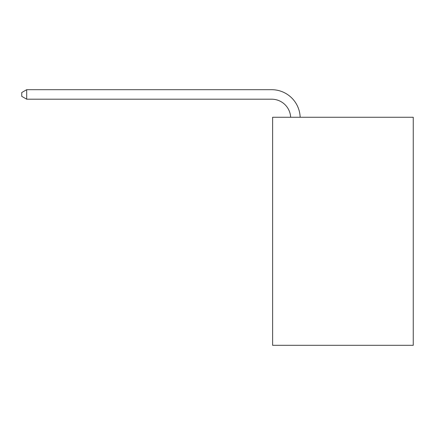<?xml version="1.0" encoding="UTF-8"?>
<svg xmlns="http://www.w3.org/2000/svg" width="435" height="435" viewBox="0 0 435 435"><rect width="100%" height="100%" fill="white"/><g stroke="black" fill="none" stroke-linecap="round" stroke-linejoin="round"><path stroke-width="0.65" d="M413.25 117.249L413.25 345.308L272.614 345.308L272.614 117.249L413.25 117.249M290.645 117.249A19.004 19.004 0 0 0 271.663 99.196A19.004 19.004 0 0 1 290.645 117.249A19.004 19.004 0 0 0 271.663 99.196A19.004 19.004 0 0 1 290.645 117.249A19.004 19.004 0 0 0 271.663 99.196A19.004 19.004 0 0 1 290.645 117.249A19.004 19.004 0 0 0 271.663 99.196A19.004 19.004 0 0 1 290.645 117.249A19.004 19.004 0 0 0 271.663 99.196L26.693 99.196L21.75 96.342L21.75 92.541L26.693 89.692L271.663 89.692A28.509 28.509 0 0 1 300.155 117.249M26.693 89.692L271.663 89.692L26.693 89.692L271.663 89.692L26.693 89.692L271.663 89.692L26.693 89.692L271.663 89.692L26.693 89.692L26.693 99.196"/></g></svg>
